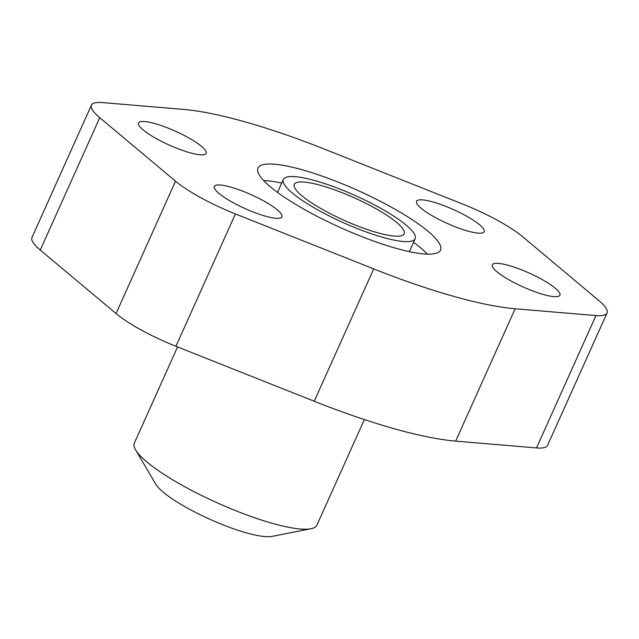 <?xml version="1.0" encoding="UTF-8"?>
<svg xmlns="http://www.w3.org/2000/svg" width="639" height="639" viewBox="0 0 639 639"><rect width="100%" height="100%" fill="white"/><g stroke="black" fill="none" stroke-linecap="round" stroke-linejoin="round"><path stroke-width="0.96" d="M508.788 265.473A37.062 7.596 -155.8 0 1 544.26 280.737A37.062 7.596 -155.8 0 1 559.94 295.202A37.062 7.596 -155.8 0 1 543.477 294.539A37.062 7.596 -155.8 0 1 508.005 279.275A37.062 7.596 -155.8 0 1 492.326 264.81A37.062 7.596 -155.8 0 1 508.788 265.473M433.01 201.98A37.062 7.596 -155.8 0 1 468.475 217.244A37.062 7.596 -155.8 0 1 484.154 231.701A37.062 7.596 -155.8 0 1 467.692 231.038A37.062 7.596 -155.8 0 1 432.228 215.782A37.062 7.596 -155.8 0 1 416.548 201.317A37.062 7.596 -155.8 0 1 433.01 201.98M230.791 187.115A37.062 7.596 -155.8 0 1 266.263 202.379A37.062 7.596 -155.8 0 1 281.943 216.837A37.062 7.596 -155.8 0 1 265.473 216.174A37.062 7.596 -155.8 0 1 230.008 200.918A37.062 7.596 -155.8 0 1 214.329 186.452A37.062 7.596 -155.8 0 1 230.791 187.115M155.013 123.623A37.062 7.596 -155.8 0 1 190.478 138.879A37.062 7.596 -155.8 0 1 206.157 153.344A37.062 7.596 -155.8 0 1 189.695 152.681A37.062 7.596 -155.8 0 1 154.223 137.417A37.062 7.596 -155.8 0 1 138.543 122.96A37.062 7.596 -155.8 0 1 155.013 123.623M364.358 419.567L316.904 525.154A100.075 20.496 -155.8 0 1 310.977 528.733A100.075 20.496 -155.8 0 1 272.454 523.365A100.075 20.496 -155.8 0 1 135.612 449.92A100.075 20.496 -155.8 0 1 134.35 443.107L177.57 346.945M310.977 528.733L271.91 536.409A66.248 13.571 -155.8 0 1 246.398 532.854A66.248 13.571 -155.8 0 1 155.804 484.234L135.612 449.92M396.06 248.307A100.075 20.496 -155.8 0 1 300.298 207.108A100.075 20.496 -155.8 0 1 257.964 168.057A100.075 20.496 -155.8 0 1 302.423 169.846A100.075 20.496 -155.8 0 1 398.185 211.054A100.075 20.496 -155.8 0 1 440.519 250.097A100.075 20.496 -155.8 0 1 396.06 248.307M263.667 180.565A100.075 20.496 -155.8 0 1 281.695 183.066M383.057 237.412A72.271 14.809 24.2 0 0 415.166 238.706A72.271 14.809 24.2 0 0 384.59 210.503A72.271 14.809 24.2 0 0 315.426 180.749A72.271 14.809 24.2 0 0 283.317 179.455A72.271 14.809 24.2 0 0 313.893 207.651A72.271 14.809 24.2 0 0 383.057 237.412M321.066 185.47A60.226 12.341 -155.8 0 1 378.695 210.263A60.226 12.341 -155.8 0 1 404.175 233.77A60.226 12.341 -155.8 0 1 377.425 232.692A60.226 12.341 -155.8 0 1 319.788 207.891A60.226 12.341 -155.8 0 1 294.307 184.391A60.226 12.341 -155.8 0 1 321.066 185.47M413.545 242.317A100.075 20.496 -155.8 0 1 427.379 254.138M595.971 315.57L515.154 308.765A222.38 45.553 -155.8 0 1 373.703 268.891L235.408 213.937A66.712 13.667 -155.8 0 1 175.533 181.18L99.748 117.688A66.712 13.667 -155.8 0 1 91.433 105.147A66.712 13.667 -155.8 0 1 102.512 102.591L183.329 109.389A222.38 45.553 -155.8 0 1 324.78 149.262L463.075 204.224A66.712 13.667 -155.8 0 1 522.95 236.973L598.735 300.474A66.712 13.667 -155.8 0 1 607.05 313.006A66.712 13.667 -155.8 0 1 595.971 315.57L536.488 447.923A66.712 13.667 24.2 0 0 547.567 445.367L607.05 313.006M91.433 105.147L31.95 237.508A66.712 13.667 24.2 0 0 40.265 250.041L116.05 313.541A66.712 13.667 24.2 0 0 175.925 346.29L314.22 401.252A222.38 45.553 24.2 0 0 455.671 441.126L536.488 447.923M99.748 117.688L40.265 250.041M175.533 181.18L116.05 313.541M235.408 213.937L175.925 346.29M373.703 268.891L314.22 401.252M515.154 308.765L455.671 441.126M415.166 238.706L409.351 251.638M283.317 179.455L277.51 192.387"/></g></svg>
